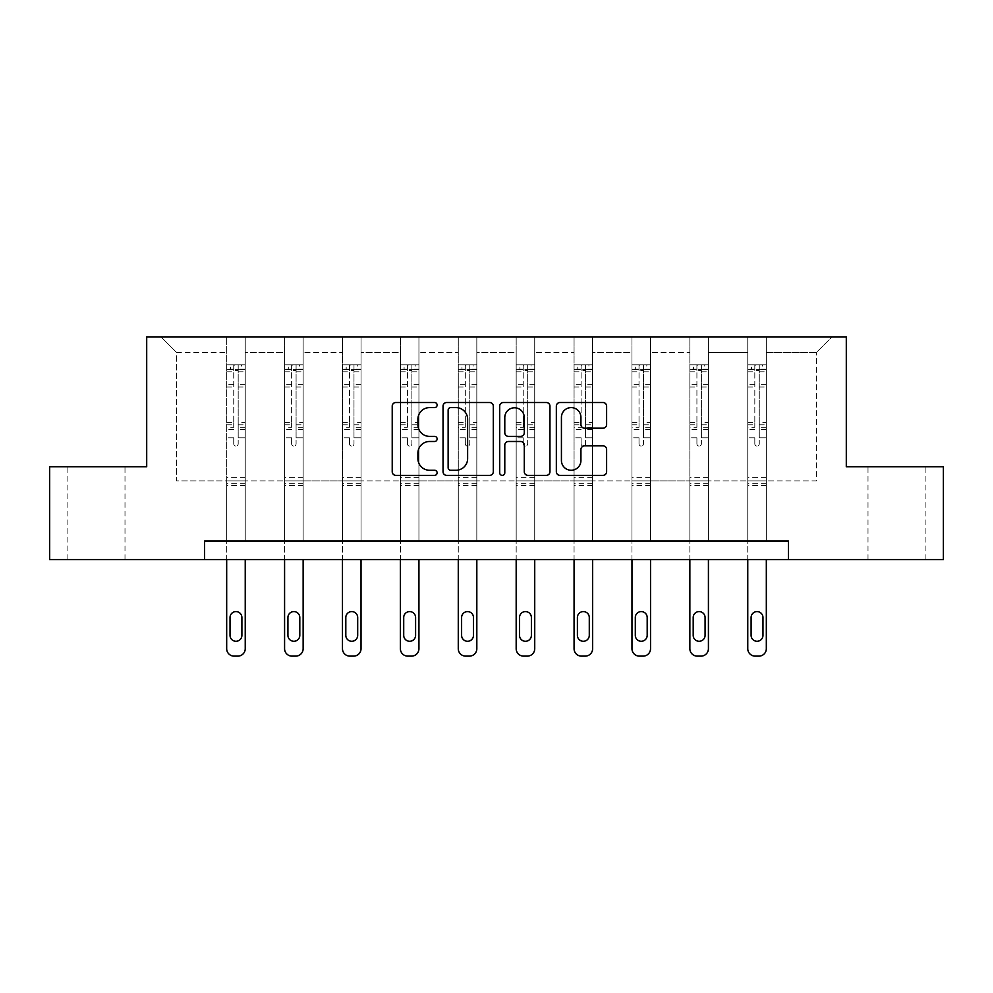 <?xml version="1.0" encoding="UTF-8"?>
<svg xmlns="http://www.w3.org/2000/svg" width="993" height="993" viewBox="0 0 993 993"><rect width="100%" height="100%" fill="white"/><g stroke="black" fill="none" stroke-linecap="round" stroke-linejoin="round"><path stroke-width="0.74" stroke-dasharray="4.96 3.72" d="M437.119 405.057A2.545 2.545 0 0 0 434.574 402.513L395.859 402.513A3.637 3.637 0 0 0 392.223 406.149L392.223 471.725A3.637 3.637 0 0 0 395.859 475.362L434.574 475.362A2.545 2.545 0 0 0 437.119 472.817A2.545 2.545 0 0 0 434.574 470.26L429.559 470.26A11.655 11.655 0 0 1 417.904 458.605L417.904 453.143A11.655 11.655 0 0 1 429.559 441.488L434.574 441.488A2.545 2.545 0 0 0 437.119 438.931A2.545 2.545 0 0 0 434.574 436.386L429.559 436.386A11.655 11.655 0 0 1 417.904 424.731L417.904 419.269A11.655 11.655 0 0 1 429.559 407.602L434.574 407.602A2.545 2.545 0 0 0 437.119 405.057M896.952 466.772L925.91 466.772L896.952 466.772M896.952 559.556L925.91 559.556L896.952 559.556M96.048 466.772L67.09 466.772L96.048 466.772M96.048 559.556L67.09 559.556L96.048 559.556M943.35 466.772L943.35 559.556L49.65 559.556L49.65 466.772L146.703 466.772L146.703 336.875L846.297 336.875L846.297 466.772L943.35 466.772M766.323 480.873L766.323 352.465L816.42 352.465L832.01 336.875L766.323 336.875L832.01 336.875L816.42 352.465L766.323 352.465L766.323 336.875L766.323 540.999L747.766 540.999L766.323 540.999L747.766 540.999L766.323 540.999L766.323 336.875L708.419 336.875L766.323 336.875L766.323 480.873L816.42 480.873L816.42 352.465L816.42 480.873L766.323 480.873L766.323 540.999L766.323 480.873L708.419 480.873L747.766 480.873L747.766 352.465L747.766 480.873L766.323 480.873M689.862 336.875L708.419 336.875L708.419 540.999L689.862 540.999L708.419 540.999L689.862 540.999L708.419 540.999L708.419 336.875L650.527 336.875L689.862 336.875L689.862 540.999L689.862 336.875L689.862 480.873L650.527 480.873L689.862 480.873L689.862 352.465L650.527 352.465L650.527 480.873L650.527 336.875L650.527 540.999L631.97 540.999L650.527 540.999L631.97 540.999L650.527 540.999L650.527 336.875L592.622 336.875L650.527 336.875L650.527 352.465L689.862 352.465L689.862 336.875M574.066 336.875L592.622 336.875L592.622 540.999L574.066 540.999L592.622 540.999L574.066 540.999L592.622 540.999L592.622 336.875L534.731 336.875L574.066 336.875L574.066 540.999L574.066 336.875L574.066 480.873L534.731 480.873L574.066 480.873L574.066 352.465L534.731 352.465L534.731 480.873L534.731 336.875L534.731 540.999L516.174 540.999L534.731 540.999L516.174 540.999L534.731 540.999L534.731 336.875L476.826 336.875L534.731 336.875L534.731 352.465L574.066 352.465L574.066 336.875M458.269 336.875L476.826 336.875L476.826 540.999L458.269 540.999L476.826 540.999L458.269 540.999L476.826 540.999L476.826 336.875L418.934 336.875L458.269 336.875L458.269 540.999L458.269 336.875L458.269 480.873L418.934 480.873L458.269 480.873L458.269 352.465L418.934 352.465L418.934 480.873L418.934 336.875L418.934 540.999L400.378 540.999L418.934 540.999L400.378 540.999L418.934 540.999L418.934 336.875L361.03 336.875L418.934 336.875L418.934 352.465L458.269 352.465L458.269 336.875M342.473 336.875L361.03 336.875L361.03 540.999L342.473 540.999L361.03 540.999L342.473 540.999L361.03 540.999L361.03 336.875L303.138 336.875L342.473 336.875L342.473 540.999L342.473 336.875L342.473 480.873L303.138 480.873L342.473 480.873L342.473 352.465L303.138 352.465L303.138 480.873L303.138 336.875L303.138 540.999L284.581 540.999L303.138 540.999L284.581 540.999L303.138 540.999L303.138 336.875L245.234 336.875L303.138 336.875L303.138 352.465L342.473 352.465L342.473 336.875M226.677 336.875L245.234 336.875L245.234 540.999L226.677 540.999L245.234 540.999L226.677 540.999L245.234 540.999L245.234 336.875L160.99 336.875L226.677 336.875L226.677 540.999L226.677 336.875L226.677 480.873L176.58 480.873L176.58 352.465L226.677 352.465L176.58 352.465L160.99 336.875L176.58 352.465L176.58 480.873L226.677 480.873L226.677 336.875M204.595 559.556L204.595 540.999L204.595 559.556L204.595 540.999L788.405 540.999L204.595 540.999L788.405 540.999L788.405 559.556M747.766 352.465L708.419 352.465L708.419 480.873L708.419 336.875L708.419 352.465L747.766 352.465L747.766 336.875L747.766 540.999L747.766 352.465M631.97 352.465L631.97 480.873L592.622 480.873L631.97 480.873L631.97 352.465L592.622 352.465L592.622 480.873L592.622 336.875L592.622 352.465L631.97 352.465L631.97 336.875L631.97 540.999L631.97 352.465M516.174 352.465L516.174 480.873L476.826 480.873L516.174 480.873L516.174 352.465L476.826 352.465L476.826 480.873L476.826 336.875L476.826 352.465L516.174 352.465L516.174 336.875L516.174 540.999L516.174 352.465M400.378 352.465L400.378 480.873L361.03 480.873L400.378 480.873L400.378 352.465L361.03 352.465L361.03 480.873L361.03 336.875L361.03 352.465L400.378 352.465L400.378 336.875L400.378 540.999L400.378 352.465M284.581 352.465L284.581 480.873L245.234 480.873L284.581 480.873L284.581 352.465L245.234 352.465L245.234 480.873L245.234 336.875L245.234 352.465L284.581 352.465L284.581 336.875L284.581 540.999L284.581 352.465M689.862 480.873L708.419 480.873L708.419 540.999L708.419 480.873L689.862 480.873L689.862 540.999L689.862 480.873M631.97 480.873L650.527 480.873L650.527 540.999L650.527 480.873L631.97 480.873L631.97 540.999L631.97 480.873M574.066 480.873L592.622 480.873L592.622 540.999L592.622 480.873L574.066 480.873L574.066 540.999L574.066 480.873M516.174 480.873L534.731 480.873L534.731 540.999L534.731 480.873L516.174 480.873L516.174 540.999L516.174 480.873M458.269 480.873L476.826 480.873L476.826 540.999L476.826 480.873L458.269 480.873L458.269 540.999L458.269 480.873M400.378 480.873L418.934 480.873L418.934 540.999L418.934 480.873L400.378 480.873L400.378 540.999L400.378 480.873M342.473 480.873L361.03 480.873L361.03 540.999L361.03 480.873L342.473 480.873L342.473 540.999L342.473 480.873M284.581 480.873L303.138 480.873L303.138 540.999L303.138 480.873L284.581 480.873L284.581 540.999L284.581 480.873M226.677 480.873L245.234 480.873L245.234 540.999L245.234 480.873L226.677 480.873L226.677 540.999L226.677 480.873M747.766 480.873L747.766 540.999L747.766 480.873M493.31 471.725L493.31 406.149A3.637 3.637 0 0 0 489.673 402.513L446.676 402.513A3.637 3.637 0 0 0 443.039 406.149L443.039 471.725A3.637 3.637 0 0 0 446.676 475.362L489.673 475.362A3.637 3.637 0 0 0 493.31 471.725M450.685 407.602A2.545 2.545 0 0 0 448.141 410.159L448.141 467.715A2.545 2.545 0 0 0 450.685 470.26L455.973 470.26A11.655 11.655 0 0 0 467.629 458.605L467.629 419.269A11.655 11.655 0 0 0 455.973 407.602L450.685 407.602M503.327 402.513L546.324 402.513A3.637 3.637 0 0 1 549.961 406.149L549.961 471.725A3.637 3.637 0 0 1 546.324 475.362L527.916 475.362A3.637 3.637 0 0 1 524.279 471.725L524.279 445.125A3.637 3.637 0 0 0 520.63 441.488L508.428 441.488A3.637 3.637 0 0 0 504.792 445.125L504.792 472.817A2.545 2.545 0 0 1 502.235 475.362A2.545 2.545 0 0 1 499.69 472.817L499.69 406.149A3.637 3.637 0 0 1 503.327 402.513M524.279 417.532A9.744 9.744 0 0 0 514.535 407.788A9.744 9.744 0 0 0 504.792 417.532L504.792 432.749A3.637 3.637 0 0 0 508.428 436.386L520.63 436.386A3.637 3.637 0 0 0 524.279 432.749L524.279 417.532M584.567 428.194L602.962 428.194A3.637 3.637 0 0 0 606.611 424.545L606.611 406.149A3.637 3.637 0 0 0 602.962 402.513L559.978 402.513A3.637 3.637 0 0 0 556.341 406.149L556.341 471.725A3.637 3.637 0 0 0 559.978 475.362L602.962 475.362A3.637 3.637 0 0 0 606.611 471.725L606.611 449.506A3.637 3.637 0 0 0 602.962 445.857L584.567 445.857A3.637 3.637 0 0 0 580.93 449.506L580.93 460.516A9.744 9.744 0 0 1 571.186 470.26A9.744 9.744 0 0 1 561.43 460.516L561.43 417.358A9.744 9.744 0 0 1 571.186 407.602A9.744 9.744 0 0 1 580.93 417.358L580.93 424.545A3.637 3.637 0 0 0 584.567 428.194M233.74 443.834A2.222 2.222 149.4 0 0 235.962 446.068A2.222 2.222 -30.6 0 1 233.74 443.834L233.74 437.814L233.74 443.834M245.147 364.779L241.522 364.779L241.522 369.607L245.234 369.607L245.234 364.791L226.677 364.791L226.677 648.702A7.423 7.423 -30.6 0 0 234.1 656.125L237.811 656.125A7.423 7.423 -30.6 0 0 245.234 648.702L245.234 559.556M226.677 364.791L226.677 559.556M245.234 369.607L245.234 437.814L238.183 437.814L238.183 443.834A2.222 2.222 -30.6 0 1 235.962 446.068A2.222 2.222 149.4 0 0 238.183 443.834L238.183 422.658L245.234 422.658M245.234 364.791L245.234 437.814L238.183 437.814L238.183 365.238L233.74 365.238L233.74 427.313L226.677 427.313M241.522 364.779L226.776 364.779M241.522 369.607L230.388 369.607L230.388 364.779M226.677 369.607L245.147 369.607M226.776 369.607L230.388 369.607M226.677 422.658L233.74 422.658L233.74 370.588L238.183 370.588L238.183 422.658M230.028 635.346A5.933 5.933 149.4 0 0 235.962 641.279A5.933 5.933 149.4 0 0 241.895 635.346L241.895 617.522A5.933 5.933 149.4 0 0 235.962 611.589A5.933 5.933 149.4 0 0 230.028 617.522L230.028 635.346M233.74 422.658L233.74 427.313M245.234 485.403L226.677 485.403M233.74 370.588L233.74 365.238M238.183 370.588L238.183 365.238M291.632 443.834A2.222 2.222 149.4 0 0 293.854 446.068A2.222 2.222 -30.6 0 1 291.632 443.834L291.632 437.814L291.632 443.834M303.039 364.779L299.427 364.779L299.427 369.607L303.138 369.607L303.138 364.791L284.581 364.791L284.581 648.702A7.423 7.423 -30.6 0 0 292.004 656.125L295.715 656.125A7.423 7.423 -30.6 0 0 303.138 648.702L303.138 559.556M284.581 364.791L284.581 559.556M303.138 369.607L303.138 437.814L296.088 437.814L296.088 443.834A2.222 2.222 -30.6 0 1 293.854 446.068A2.222 2.222 149.4 0 0 296.088 443.834L296.088 422.658L303.138 422.658M303.138 364.791L303.138 437.814L296.088 437.814L296.088 365.238L291.632 365.238L291.632 427.313L284.581 427.313M299.427 364.779L284.668 364.779M299.427 369.607L288.293 369.607L288.293 364.779M284.581 369.607L303.039 369.607M284.668 369.607L288.293 369.607M284.581 422.658L291.632 422.658L291.632 370.588L296.088 370.588L296.088 422.658M287.92 635.346A5.933 5.933 149.4 0 0 293.854 641.279A5.933 5.933 149.4 0 0 299.799 635.346L299.799 617.522A5.933 5.933 149.4 0 0 293.854 611.589A5.933 5.933 149.4 0 0 287.92 617.522L287.92 635.346M291.632 422.658L291.632 427.313M303.138 485.403L284.581 485.403M291.632 370.588L291.632 365.238M296.088 370.588L296.088 365.238M349.524 443.834A2.222 2.222 149.4 0 0 351.758 446.068A2.222 2.222 -30.6 0 1 349.524 443.834L349.524 437.814L349.524 443.834M360.943 364.779L357.319 364.779L357.319 369.607L361.03 369.607L361.03 364.791L342.473 364.791L342.473 648.702A7.423 7.423 -30.6 0 0 349.896 656.125L353.607 656.125A7.423 7.423 -30.6 0 0 361.03 648.702L361.03 559.556M342.473 364.791L342.473 559.556M361.03 369.607L361.03 437.814L353.98 437.814L353.98 443.834A2.222 2.222 -30.6 0 1 351.758 446.068A2.222 2.222 149.4 0 0 353.98 443.834L353.98 422.658L361.03 422.658M361.03 364.791L361.03 437.814L353.98 437.814L353.98 365.238L349.524 365.238L349.524 427.313L342.473 427.313M357.319 364.779L342.573 364.779M357.319 369.607L346.185 369.607L346.185 364.779M342.473 369.607L360.943 369.607M342.573 369.607L346.185 369.607M342.473 422.658L349.524 422.658L349.524 370.588L353.98 370.588L353.98 422.658M345.812 635.346A5.933 5.933 149.4 0 0 351.758 641.279A5.933 5.933 149.4 0 0 357.691 635.346L357.691 617.522A5.933 5.933 149.4 0 0 351.758 611.589A5.933 5.933 149.4 0 0 345.812 617.522L345.812 635.346M349.524 422.658L349.524 427.313M361.03 485.403L342.473 485.403M349.524 370.588L349.524 365.238M353.98 370.588L353.98 365.238M407.428 443.834A2.222 2.222 149.4 0 0 409.65 446.068A2.222 2.222 -30.6 0 1 407.428 443.834L407.428 437.814L407.428 443.834M418.835 364.779L415.223 364.779L415.223 369.607L418.934 369.607L418.934 364.791L400.378 364.791L400.378 648.702A7.423 7.423 -30.6 0 0 407.8 656.125L411.512 656.125A7.423 7.423 -30.6 0 0 418.934 648.702L418.934 559.556M400.378 364.791L400.378 559.556M418.934 369.607L418.934 437.814L411.884 437.814L411.884 443.834A2.222 2.222 -30.6 0 1 409.65 446.068A2.222 2.222 149.4 0 0 411.884 443.834L411.884 422.658L418.934 422.658M418.934 364.791L418.934 437.814L411.884 437.814L411.884 365.238L407.428 365.238L407.428 427.313L400.378 427.313M415.223 364.779L400.464 364.779M415.223 369.607L404.089 369.607L404.089 364.779M400.378 369.607L418.835 369.607M400.464 369.607L404.089 369.607M400.378 422.658L407.428 422.658L407.428 370.588L411.884 370.588L411.884 422.658M403.717 635.346A5.933 5.933 149.4 0 0 409.65 641.279A5.933 5.933 149.4 0 0 415.595 635.346L415.595 617.522A5.933 5.933 149.4 0 0 409.65 611.589A5.933 5.933 149.4 0 0 403.717 617.522L403.717 635.346M407.428 422.658L407.428 427.313M418.934 485.403L400.378 485.403M407.428 370.588L407.428 365.238M411.884 370.588L411.884 365.238M465.32 443.834A2.222 2.222 149.4 0 0 467.554 446.068A2.222 2.222 -30.6 0 1 465.32 443.834L465.32 437.814L465.32 443.834M476.739 364.779L473.115 364.779L473.115 369.607L476.826 369.607L476.826 364.791L458.269 364.791L458.269 648.702A7.423 7.423 -30.6 0 0 465.692 656.125L469.404 656.125A7.423 7.423 -30.6 0 0 476.826 648.702L476.826 559.556M458.269 364.791L458.269 559.556M476.826 369.607L476.826 437.814L469.776 437.814L469.776 443.834A2.222 2.222 -30.6 0 1 467.554 446.068A2.222 2.222 149.4 0 0 469.776 443.834L469.776 422.658L476.826 422.658M476.826 364.791L476.826 437.814L469.776 437.814L469.776 365.238L465.32 365.238L465.32 427.313L458.269 427.313M473.115 364.779L458.369 364.779M473.115 369.607L461.981 369.607L461.981 364.779M458.269 369.607L476.739 369.607M458.369 369.607L461.981 369.607M458.269 422.658L465.32 422.658L465.32 370.588L469.776 370.588L469.776 422.658M461.608 635.346A5.933 5.933 149.4 0 0 467.554 641.279A5.933 5.933 149.4 0 0 473.487 635.346L473.487 617.522A5.933 5.933 149.4 0 0 467.554 611.589A5.933 5.933 149.4 0 0 461.608 617.522L461.608 635.346M465.32 422.658L465.32 427.313M476.826 485.403L458.269 485.403M465.32 370.588L465.32 365.238M469.776 370.588L469.776 365.238M523.224 443.834A2.222 2.222 149.4 0 0 525.446 446.068A2.222 2.222 -30.6 0 1 523.224 443.834L523.224 437.814L523.224 443.834M534.631 364.779L531.019 364.779L531.019 369.607L534.731 369.607L534.731 364.791L516.174 364.791L516.174 648.702A7.423 7.423 -30.6 0 0 523.596 656.125L527.308 656.125A7.423 7.423 -30.6 0 0 534.731 648.702L534.731 559.556M516.174 364.791L516.174 559.556M534.731 369.607L534.731 437.814L527.68 437.814L527.68 443.834A2.222 2.222 -30.6 0 1 525.446 446.068A2.222 2.222 149.4 0 0 527.68 443.834L527.68 422.658L534.731 422.658M534.731 364.791L534.731 437.814L527.68 437.814L527.68 365.238L523.224 365.238L523.224 427.313L516.174 427.313M531.019 364.779L516.261 364.779M531.019 369.607L519.885 369.607L519.885 364.779M516.174 369.607L534.631 369.607M516.261 369.607L519.885 369.607M516.174 422.658L523.224 422.658L523.224 370.588L527.68 370.588L527.68 422.658M519.513 635.346A5.933 5.933 149.4 0 0 525.446 641.279A5.933 5.933 149.4 0 0 531.392 635.346L531.392 617.522A5.933 5.933 149.4 0 0 525.446 611.589A5.933 5.933 149.4 0 0 519.513 617.522L519.513 635.346M523.224 422.658L523.224 427.313M534.731 485.403L516.174 485.403M523.224 370.588L523.224 365.238M527.68 370.588L527.68 365.238M581.116 443.834A2.222 2.222 149.4 0 0 583.35 446.068A2.222 2.222 -30.6 0 1 581.116 443.834L581.116 437.814L581.116 443.834M592.536 364.779L588.911 364.779L588.911 369.607L592.622 369.607L592.622 364.791L574.066 364.791L574.066 648.702A7.423 7.423 -30.6 0 0 581.488 656.125L585.2 656.125A7.423 7.423 -30.6 0 0 592.622 648.702L592.622 559.556M574.066 364.791L574.066 559.556M592.622 369.607L592.622 437.814L585.572 437.814L585.572 443.834A2.222 2.222 -30.6 0 1 583.35 446.068A2.222 2.222 149.4 0 0 585.572 443.834L585.572 422.658L592.622 422.658M592.622 364.791L592.622 437.814L585.572 437.814L585.572 365.238L581.116 365.238L581.116 427.313L574.066 427.313M588.911 364.779L574.165 364.779M588.911 369.607L577.777 369.607L577.777 364.779M574.066 369.607L592.536 369.607M574.165 369.607L577.777 369.607M574.066 422.658L581.116 422.658L581.116 370.588L585.572 370.588L585.572 422.658M577.405 635.346A5.933 5.933 149.4 0 0 583.35 641.279A5.933 5.933 149.4 0 0 589.283 635.346L589.283 617.522A5.933 5.933 149.4 0 0 583.35 611.589A5.933 5.933 149.4 0 0 577.405 617.522L577.405 635.346M581.116 422.658L581.116 427.313M592.622 485.403L574.066 485.403M581.116 370.588L581.116 365.238M585.572 370.588L585.572 365.238M639.02 443.834A2.222 2.222 149.4 0 0 641.242 446.068A2.222 2.222 -30.6 0 1 639.02 443.834L639.02 437.814L639.02 443.834M650.427 364.779L646.815 364.779L646.815 369.607L650.527 369.607L650.527 364.791L631.97 364.791L631.97 648.702A7.423 7.423 -30.6 0 0 639.393 656.125L643.104 656.125A7.423 7.423 -30.6 0 0 650.527 648.702L650.527 559.556M631.97 364.791L631.97 559.556M650.527 369.607L650.527 437.814L643.476 437.814L643.476 443.834A2.222 2.222 -30.6 0 1 641.242 446.068A2.222 2.222 149.4 0 0 643.476 443.834L643.476 422.658L650.527 422.658M650.527 364.791L650.527 437.814L643.476 437.814L643.476 365.238L639.02 365.238L639.02 427.313L631.97 427.313M646.815 364.779L632.057 364.779M646.815 369.607L635.681 369.607L635.681 364.779M631.97 369.607L650.427 369.607M632.057 369.607L635.681 369.607M631.97 422.658L639.02 422.658L639.02 370.588L643.476 370.588L643.476 422.658M635.309 635.346A5.933 5.933 149.4 0 0 641.242 641.279A5.933 5.933 149.4 0 0 647.188 635.346L647.188 617.522A5.933 5.933 149.4 0 0 641.242 611.589A5.933 5.933 149.4 0 0 635.309 617.522L635.309 635.346M639.02 422.658L639.02 427.313M650.527 485.403L631.97 485.403M639.02 370.588L639.02 365.238M643.476 370.588L643.476 365.238M696.912 443.834A2.222 2.222 149.4 0 0 699.146 446.068A2.222 2.222 -30.6 0 1 696.912 443.834L696.912 437.814L696.912 443.834M708.332 364.779L704.707 364.779L704.707 369.607L708.419 369.607L708.419 364.791L689.862 364.791L689.862 648.702A7.423 7.423 -30.6 0 0 697.285 656.125L700.996 656.125A7.423 7.423 -30.6 0 0 708.419 648.702L708.419 559.556M689.862 364.791L689.862 559.556M708.419 369.607L708.419 437.814L701.368 437.814L701.368 443.834A2.222 2.222 -30.6 0 1 699.146 446.068A2.222 2.222 149.4 0 0 701.368 443.834L701.368 422.658L708.419 422.658M708.419 364.791L708.419 437.814L701.368 437.814L701.368 365.238L696.912 365.238L696.912 427.313L689.862 427.313M704.707 364.779L689.961 364.779M704.707 369.607L693.573 369.607L693.573 364.779M689.862 369.607L708.332 369.607M689.961 369.607L693.573 369.607M689.862 422.658L696.912 422.658L696.912 370.588L701.368 370.588L701.368 422.658M693.201 635.346A5.933 5.933 149.4 0 0 699.146 641.279A5.933 5.933 149.4 0 0 705.08 635.346L705.08 617.522A5.933 5.933 149.4 0 0 699.146 611.589A5.933 5.933 149.4 0 0 693.201 617.522L693.201 635.346M696.912 422.658L696.912 427.313M708.419 485.403L689.862 485.403M696.912 370.588L696.912 365.238M701.368 370.588L701.368 365.238M754.817 443.834A2.222 2.222 149.4 0 0 757.038 446.068A2.222 2.222 -30.6 0 1 754.817 443.834L754.817 437.814L754.817 443.834M766.224 364.779L762.612 364.779L762.612 369.607L766.323 369.607L766.323 364.791L747.766 364.791L747.766 648.702A7.423 7.423 -30.6 0 0 755.189 656.125L758.9 656.125A7.423 7.423 -30.6 0 0 766.323 648.702L766.323 559.556M747.766 364.791L747.766 559.556M766.323 369.607L766.323 437.814L759.26 437.814L759.26 443.834A2.222 2.222 -30.6 0 1 757.038 446.068A2.222 2.222 149.4 0 0 759.26 443.834L759.26 422.658L766.323 422.658M766.323 364.791L766.323 437.814L759.26 437.814L759.26 365.238L754.817 365.238L754.817 427.313L747.766 427.313M762.612 364.779L747.853 364.779M762.612 369.607L751.478 369.607L751.478 364.779M747.766 369.607L766.224 369.607M747.853 369.607L751.478 369.607M747.766 422.658L754.817 422.658L754.817 370.588L759.26 370.588L759.26 422.658M751.105 635.346A5.933 5.933 149.4 0 0 757.038 641.279A5.933 5.933 149.4 0 0 762.972 635.346L762.972 617.522A5.933 5.933 149.4 0 0 757.038 611.589A5.933 5.933 149.4 0 0 751.105 617.522L751.105 635.346M754.817 422.658L754.817 427.313M766.323 485.403L747.766 485.403M754.817 370.588L754.817 365.238M759.26 370.588L759.26 365.238M233.74 384.39L226.677 384.39M226.677 387.034L233.74 387.034M233.74 437.814L226.677 437.814L233.74 437.814M245.234 477.608L226.677 477.608M233.74 429.423L226.677 429.423M245.234 429.423L238.183 429.423M226.677 424.768L233.74 424.768M238.183 424.768L245.234 424.768M245.234 427.313L238.183 427.313M245.234 384.39L238.183 384.39M238.183 387.034L245.234 387.034M233.74 369.222L226.677 369.222M226.677 371.866L233.74 371.866M245.234 369.222L238.183 369.222M238.183 371.866L245.234 371.866M245.234 483.306L226.677 483.306M291.632 384.39L284.581 384.39M284.581 387.034L291.632 387.034M291.632 437.814L284.581 437.814L291.632 437.814M303.138 477.608L284.581 477.608M291.632 429.423L284.581 429.423M303.138 429.423L296.088 429.423M284.581 424.768L291.632 424.768M296.088 424.768L303.138 424.768M303.138 427.313L296.088 427.313M303.138 384.39L296.088 384.39M296.088 387.034L303.138 387.034M291.632 369.222L284.581 369.222M284.581 371.866L291.632 371.866M303.138 369.222L296.088 369.222M296.088 371.866L303.138 371.866M303.138 483.306L284.581 483.306M349.524 384.39L342.473 384.39M342.473 387.034L349.524 387.034M349.524 437.814L342.473 437.814L349.524 437.814M361.03 477.608L342.473 477.608M349.524 429.423L342.473 429.423M361.03 429.423L353.98 429.423M342.473 424.768L349.524 424.768M353.98 424.768L361.03 424.768M361.03 427.313L353.98 427.313M361.03 384.39L353.98 384.39M353.98 387.034L361.03 387.034M349.524 369.222L342.473 369.222M342.473 371.866L349.524 371.866M361.03 369.222L353.98 369.222M353.98 371.866L361.03 371.866M361.03 483.306L342.473 483.306M407.428 384.39L400.378 384.39M400.378 387.034L407.428 387.034M407.428 437.814L400.378 437.814L407.428 437.814M418.934 477.608L400.378 477.608M407.428 429.423L400.378 429.423M418.934 429.423L411.884 429.423M400.378 424.768L407.428 424.768M411.884 424.768L418.934 424.768M418.934 427.313L411.884 427.313M418.934 384.39L411.884 384.39M411.884 387.034L418.934 387.034M407.428 369.222L400.378 369.222M400.378 371.866L407.428 371.866M418.934 369.222L411.884 369.222M411.884 371.866L418.934 371.866M418.934 483.306L400.378 483.306M465.32 384.39L458.269 384.39M458.269 387.034L465.32 387.034M465.32 437.814L458.269 437.814L465.32 437.814M476.826 477.608L458.269 477.608M465.32 429.423L458.269 429.423M476.826 429.423L469.776 429.423M458.269 424.768L465.32 424.768M469.776 424.768L476.826 424.768M476.826 427.313L469.776 427.313M476.826 384.39L469.776 384.39M469.776 387.034L476.826 387.034M465.32 369.222L458.269 369.222M458.269 371.866L465.32 371.866M476.826 369.222L469.776 369.222M469.776 371.866L476.826 371.866M476.826 483.306L458.269 483.306M523.224 384.39L516.174 384.39M516.174 387.034L523.224 387.034M523.224 437.814L516.174 437.814L523.224 437.814M534.731 477.608L516.174 477.608M523.224 429.423L516.174 429.423M534.731 429.423L527.68 429.423M516.174 424.768L523.224 424.768M527.68 424.768L534.731 424.768M534.731 427.313L527.68 427.313M534.731 384.39L527.68 384.39M527.68 387.034L534.731 387.034M523.224 369.222L516.174 369.222M516.174 371.866L523.224 371.866M534.731 369.222L527.68 369.222M527.68 371.866L534.731 371.866M534.731 483.306L516.174 483.306M581.116 384.39L574.066 384.39M574.066 387.034L581.116 387.034M581.116 437.814L574.066 437.814L581.116 437.814M592.622 477.608L574.066 477.608M581.116 429.423L574.066 429.423M592.622 429.423L585.572 429.423M574.066 424.768L581.116 424.768M585.572 424.768L592.622 424.768M592.622 427.313L585.572 427.313M592.622 384.39L585.572 384.39M585.572 387.034L592.622 387.034M581.116 369.222L574.066 369.222M574.066 371.866L581.116 371.866M592.622 369.222L585.572 369.222M585.572 371.866L592.622 371.866M592.622 483.306L574.066 483.306M639.02 384.39L631.97 384.39M631.97 387.034L639.02 387.034M639.02 437.814L631.97 437.814L639.02 437.814M650.527 477.608L631.97 477.608M639.02 429.423L631.97 429.423M650.527 429.423L643.476 429.423M631.97 424.768L639.02 424.768M643.476 424.768L650.527 424.768M650.527 427.313L643.476 427.313M650.527 384.39L643.476 384.39M643.476 387.034L650.527 387.034M639.02 369.222L631.97 369.222M631.97 371.866L639.02 371.866M650.527 369.222L643.476 369.222M643.476 371.866L650.527 371.866M650.527 483.306L631.97 483.306M696.912 384.39L689.862 384.39M689.862 387.034L696.912 387.034M696.912 437.814L689.862 437.814L696.912 437.814M708.419 477.608L689.862 477.608M696.912 429.423L689.862 429.423M708.419 429.423L701.368 429.423M689.862 424.768L696.912 424.768M701.368 424.768L708.419 424.768M708.419 427.313L701.368 427.313M708.419 384.39L701.368 384.39M701.368 387.034L708.419 387.034M696.912 369.222L689.862 369.222M689.862 371.866L696.912 371.866M708.419 369.222L701.368 369.222M701.368 371.866L708.419 371.866M708.419 483.306L689.862 483.306M754.817 384.39L747.766 384.39M747.766 387.034L754.817 387.034M754.817 437.814L747.766 437.814L754.817 437.814M766.323 477.608L747.766 477.608M754.817 429.423L747.766 429.423M766.323 429.423L759.26 429.423M747.766 424.768L754.817 424.768M759.26 424.768L766.323 424.768M766.323 427.313L759.26 427.313M766.323 384.39L759.26 384.39M759.26 387.034L766.323 387.034M754.817 369.222L747.766 369.222M747.766 371.866L754.817 371.866M766.323 369.222L759.26 369.222M759.26 371.866L766.323 371.866M766.323 483.306L747.766 483.306M868.006 559.556L868.006 466.772M67.09 559.556L67.09 466.772M124.994 559.556L124.994 466.772M925.91 559.556L925.91 466.772"/><path stroke-width="1.49" d="M437.119 405.057A2.545 2.545 0 0 0 434.574 402.513L395.859 402.513A3.637 3.637 0 0 0 392.223 406.149L392.223 471.725A3.637 3.637 0 0 0 395.859 475.362L434.574 475.362A2.545 2.545 0 0 0 437.119 472.817A2.545 2.545 0 0 0 434.574 470.26L429.559 470.26A11.655 11.655 0 0 1 417.904 458.605L417.904 453.143A11.655 11.655 0 0 1 429.559 441.488L434.574 441.488A2.545 2.545 0 0 0 437.119 438.931A2.545 2.545 0 0 0 434.574 436.386L429.559 436.386A11.655 11.655 0 0 1 417.904 424.731L417.904 419.269A11.655 11.655 0 0 1 429.559 407.602L434.574 407.602A2.545 2.545 0 0 0 437.119 405.057M602.962 428.194A3.637 3.637 0 0 0 606.611 424.545L606.611 406.149A3.637 3.637 0 0 0 602.962 402.513L559.978 402.513A3.637 3.637 0 0 0 556.341 406.149L556.341 471.725A3.637 3.637 0 0 0 559.978 475.362L602.962 475.362A3.637 3.637 0 0 0 606.611 471.725L606.611 449.506A3.637 3.637 0 0 0 602.962 445.857L584.567 445.857A3.637 3.637 0 0 0 580.93 449.506L580.93 460.516A9.744 9.744 0 0 1 571.186 470.26A9.744 9.744 0 0 1 561.43 460.516L561.43 417.358A9.744 9.744 0 0 1 571.186 407.602A9.744 9.744 0 0 1 580.93 417.358L580.93 424.545A3.637 3.637 0 0 0 584.567 428.194L602.962 428.194M204.595 559.556L49.65 559.556L49.65 466.772L146.703 466.772L146.703 336.875L846.297 336.875L846.297 466.772L943.35 466.772L943.35 559.556L788.405 559.556L788.405 540.999L204.595 540.999L204.595 559.556L788.405 559.556M493.31 406.149A3.637 3.637 0 0 0 489.673 402.513L446.676 402.513A3.637 3.637 0 0 0 443.039 406.149L443.039 471.725A3.637 3.637 0 0 0 446.676 475.362L489.673 475.362A3.637 3.637 0 0 0 493.31 471.725L493.31 406.149M503.327 402.513L546.324 402.513A3.637 3.637 0 0 1 549.961 406.149L549.961 471.725A3.637 3.637 0 0 1 546.324 475.362L527.916 475.362A3.637 3.637 0 0 1 524.279 471.725L524.279 445.125A3.637 3.637 0 0 0 520.63 441.488L508.428 441.488A3.637 3.637 0 0 0 504.792 445.125L504.792 472.817A2.545 2.545 0 0 1 502.235 475.362A2.545 2.545 0 0 1 499.69 472.817L499.69 406.149A3.637 3.637 0 0 1 503.327 402.513M450.685 407.602A2.545 2.545 0 0 0 448.141 410.159L448.141 467.715A2.545 2.545 0 0 0 450.685 470.26L455.973 470.26A11.655 11.655 0 0 0 467.629 458.605L467.629 419.269A11.655 11.655 0 0 0 455.973 407.602L450.685 407.602M524.279 417.532A9.744 9.744 0 0 0 514.535 407.788A9.744 9.744 0 0 0 504.792 417.532L504.792 432.749A3.637 3.637 0 0 0 508.428 436.386L520.63 436.386A3.637 3.637 0 0 0 524.279 432.749L524.279 417.532M245.234 559.556L245.234 648.702A7.423 7.423 149.4 0 1 237.811 656.125L234.1 656.125A7.423 7.423 149.4 0 1 226.677 648.702L226.677 559.556M241.895 635.346L241.895 617.522A5.933 5.933 149.4 0 0 235.962 611.589A5.933 5.933 149.4 0 0 230.028 617.522L230.028 635.346A5.933 5.933 149.4 0 0 235.962 641.279A5.933 5.933 149.4 0 0 241.895 635.346M303.138 559.556L303.138 648.702A7.423 7.423 149.4 0 1 295.715 656.125L292.004 656.125A7.423 7.423 149.4 0 1 284.581 648.702L284.581 559.556M299.799 635.346L299.799 617.522A5.933 5.933 149.4 0 0 293.854 611.589A5.933 5.933 149.4 0 0 287.92 617.522L287.92 635.346A5.933 5.933 149.4 0 0 293.854 641.279A5.933 5.933 149.4 0 0 299.799 635.346M361.03 559.556L361.03 648.702A7.423 7.423 149.4 0 1 353.607 656.125L349.896 656.125A7.423 7.423 149.4 0 1 342.473 648.702L342.473 559.556M357.691 635.346L357.691 617.522A5.933 5.933 149.4 0 0 351.758 611.589A5.933 5.933 149.4 0 0 345.812 617.522L345.812 635.346A5.933 5.933 149.4 0 0 351.758 641.279A5.933 5.933 149.4 0 0 357.691 635.346M418.934 559.556L418.934 648.702A7.423 7.423 149.4 0 1 411.512 656.125L407.8 656.125A7.423 7.423 149.4 0 1 400.378 648.702L400.378 559.556M415.595 635.346L415.595 617.522A5.933 5.933 149.4 0 0 409.65 611.589A5.933 5.933 149.4 0 0 403.717 617.522L403.717 635.346A5.933 5.933 149.4 0 0 409.65 641.279A5.933 5.933 149.4 0 0 415.595 635.346M476.826 559.556L476.826 648.702A7.423 7.423 149.4 0 1 469.404 656.125L465.692 656.125A7.423 7.423 149.4 0 1 458.269 648.702L458.269 559.556M473.487 635.346L473.487 617.522A5.933 5.933 149.4 0 0 467.554 611.589A5.933 5.933 149.4 0 0 461.608 617.522L461.608 635.346A5.933 5.933 149.4 0 0 467.554 641.279A5.933 5.933 149.4 0 0 473.487 635.346M534.731 559.556L534.731 648.702A7.423 7.423 149.4 0 1 527.308 656.125L523.596 656.125A7.423 7.423 149.4 0 1 516.174 648.702L516.174 559.556M531.392 635.346L531.392 617.522A5.933 5.933 149.4 0 0 525.446 611.589A5.933 5.933 149.4 0 0 519.513 617.522L519.513 635.346A5.933 5.933 149.4 0 0 525.446 641.279A5.933 5.933 149.4 0 0 531.392 635.346M592.622 559.556L592.622 648.702A7.423 7.423 149.4 0 1 585.2 656.125L581.488 656.125A7.423 7.423 149.4 0 1 574.066 648.702L574.066 559.556M589.283 635.346L589.283 617.522A5.933 5.933 149.4 0 0 583.35 611.589A5.933 5.933 149.4 0 0 577.405 617.522L577.405 635.346A5.933 5.933 149.4 0 0 583.35 641.279A5.933 5.933 149.4 0 0 589.283 635.346M650.527 559.556L650.527 648.702A7.423 7.423 149.4 0 1 643.104 656.125L639.393 656.125A7.423 7.423 149.4 0 1 631.97 648.702L631.97 559.556M647.188 635.346L647.188 617.522A5.933 5.933 149.4 0 0 641.242 611.589A5.933 5.933 149.4 0 0 635.309 617.522L635.309 635.346A5.933 5.933 149.4 0 0 641.242 641.279A5.933 5.933 149.4 0 0 647.188 635.346M708.419 559.556L708.419 648.702A7.423 7.423 149.4 0 1 700.996 656.125L697.285 656.125A7.423 7.423 149.4 0 1 689.862 648.702L689.862 559.556M705.08 635.346L705.08 617.522A5.933 5.933 149.4 0 0 699.146 611.589A5.933 5.933 149.4 0 0 693.201 617.522L693.201 635.346A5.933 5.933 149.4 0 0 699.146 641.279A5.933 5.933 149.4 0 0 705.08 635.346M766.323 559.556L766.323 648.702A7.423 7.423 149.4 0 1 758.9 656.125L755.189 656.125A7.423 7.423 149.4 0 1 747.766 648.702L747.766 559.556M762.972 635.346L762.972 617.522A5.933 5.933 149.4 0 0 757.038 611.589A5.933 5.933 149.4 0 0 751.105 617.522L751.105 635.346A5.933 5.933 149.4 0 0 757.038 641.279A5.933 5.933 149.4 0 0 762.972 635.346"/></g></svg>
